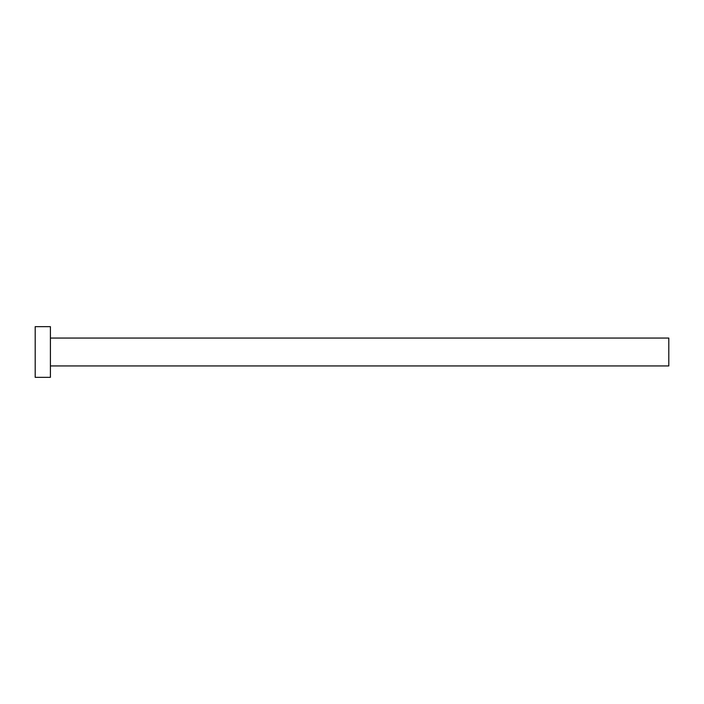 <?xml version="1.0" encoding="UTF-8"?>
<svg xmlns="http://www.w3.org/2000/svg" width="704" height="704" viewBox="0 0 704 704"><rect width="100%" height="100%" fill="white"/><g stroke="black" fill="none" stroke-linecap="round" stroke-linejoin="round"><path stroke-width="0.53" stroke-dasharray="3.52 2.64" d="M668.8 365.939L668.8 338.061M50.406 377.344L50.406 326.656M35.2 377.344L35.2 326.656M50.406 352L50.406 338.061L50.406 352"/><path stroke-width="1.06" d="M50.406 338.061L668.8 338.061L668.8 365.939L50.406 365.939M50.406 352L50.406 377.344L35.2 377.344L35.2 326.656L50.406 326.656L50.406 352"/></g></svg>
